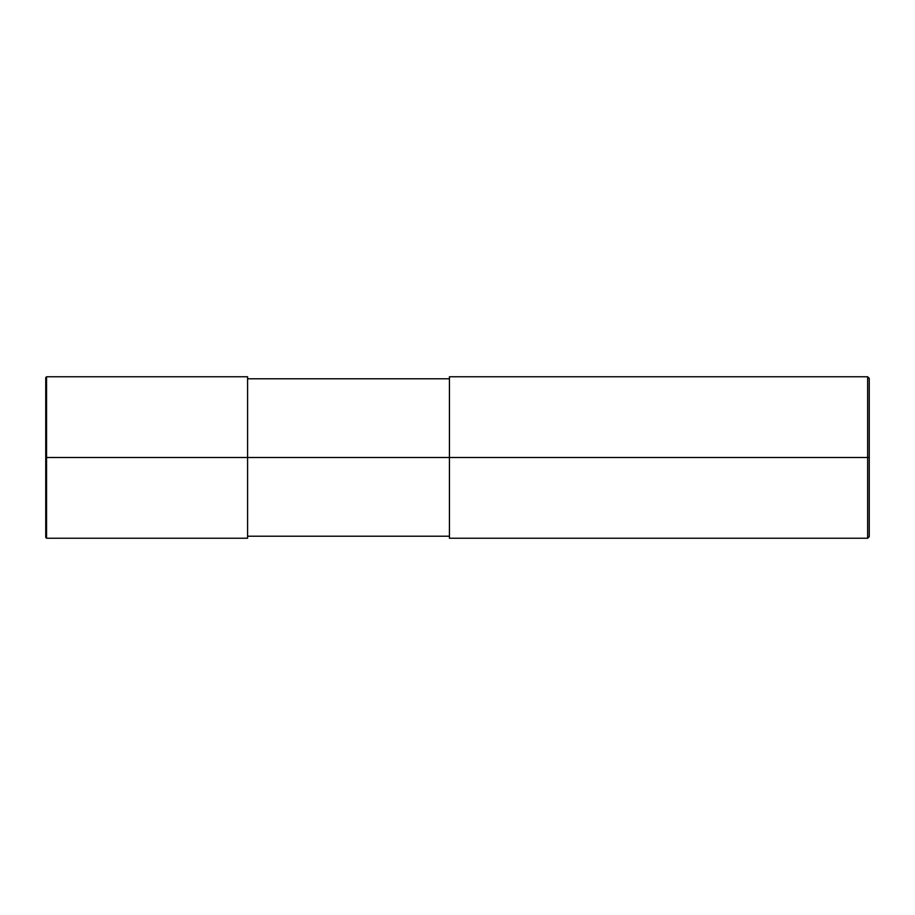 <?xml version="1.0" encoding="UTF-8"?>
<svg xmlns="http://www.w3.org/2000/svg" width="915" height="915" viewBox="0 0 915 915"><rect width="100%" height="100%" fill="white"/><g stroke="black" fill="none" stroke-linecap="round" stroke-linejoin="round"><path stroke-width="0.69" stroke-dasharray="4.58 3.43" d="M247.588 457.5L449.425 457.5L247.588 457.5L247.588 536.213L247.588 378.787L247.588 538.237L247.588 376.763L247.588 457.5L247.588 376.763L247.588 457.5L46.562 457.5L46.562 538.237L46.562 376.763L45.75 537.425L45.75 377.575L45.75 457.5L45.75 377.575L45.75 457.5L247.588 457.5L247.588 536.213M449.425 457.5L867.637 457.5L449.425 457.5L449.425 538.237L449.425 378.787M867.637 457.5L867.637 376.763L867.637 457.5L867.637 376.763L867.637 457.5L869.25 457.5L869.25 378.375L869.25 536.625L869.25 457.5L867.637 457.5L867.637 538.237L867.637 457.5"/><path stroke-width="1.37" d="M247.588 457.5L247.588 538.237L247.588 376.763L247.588 457.5L46.562 457.5L46.562 376.763L46.562 457.5L45.75 457.5L45.75 377.575L45.75 537.425L46.562 376.763L46.562 538.237L46.562 457.5L46.562 538.237L46.562 457.5L247.588 457.5L247.588 538.237L247.588 457.5L449.425 457.5L247.588 457.5M869.25 457.5L869.25 536.625L869.25 378.375L869.25 457.5L867.637 457.5L867.637 376.763L867.637 457.5L449.425 457.5L449.425 376.763L449.425 538.237L449.425 457.5L867.637 457.5L867.637 376.763L867.637 538.237L867.637 457.5L867.637 538.237L867.637 457.5L869.25 457.5L869.25 536.625L869.25 457.5M247.588 376.763L46.562 376.763L45.75 377.575M247.588 538.237L46.562 538.237L45.75 537.425M247.588 378.787L449.425 378.787M449.425 376.763L867.637 376.763L869.25 378.375M247.588 536.213L449.425 536.213M449.425 538.237L867.637 538.237L869.25 536.625"/></g></svg>
